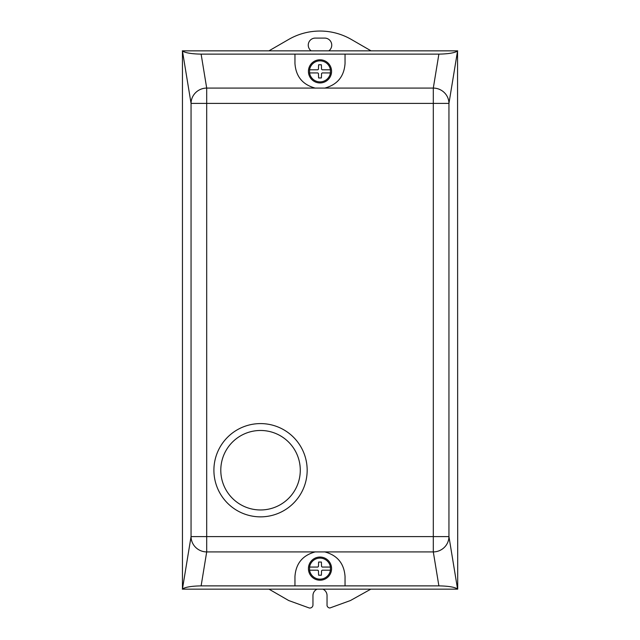 <?xml version="1.0" encoding="UTF-8"?>
<svg xmlns="http://www.w3.org/2000/svg" width="640" height="640" viewBox="0 0 640 640"><rect width="100%" height="100%" fill="white"/><g stroke="black" fill="none" stroke-linecap="round" stroke-linejoin="round"><path stroke-width="0.96" d="M220.792 470.224A39.744 39.744 0 0 1 260.536 430.472A39.744 39.744 0 0 1 300.28 470.224A39.744 39.744 0 0 1 260.536 509.968A39.744 39.744 0 0 1 220.792 470.224M213.904 470.224A46.632 46.632 0 0 1 260.536 423.592A46.632 46.632 0 0 1 307.168 470.224A46.632 46.632 0 0 1 260.536 516.856A46.632 46.632 0 0 1 213.904 470.224M331.576 568.624A11.576 11.576 0 0 1 320 580.208A11.576 11.576 0 0 1 308.424 568.624A11.576 11.576 0 0 1 320 557.048A11.576 11.576 0 0 1 331.576 568.624M308.552 69.648A11.576 11.576 0 0 1 321.72 59.912A11.576 11.576 0 0 1 331.448 73.088A11.576 11.576 0 0 1 318.28 82.816A11.576 11.576 0 0 1 308.552 69.648M309.576 69.8L309.576 72.928A10.544 10.544 0 0 0 330.424 72.928L330.424 69.8A10.544 10.544 0 0 0 309.576 69.8L317.824 69.8L318.464 69.176L318.6 64.792L320 64.76L321.4 64.792L321.536 69.176L322.176 69.8L330.424 69.8M309.576 72.928L317.824 72.928L318.464 73.56L318.6 77.944L320 77.976L321.4 77.944L321.536 73.56L322.176 72.928L330.424 72.928M294.96 54.128L294.96 63.512C295.888 76.472 302.616 84.664 315.152 88.08L206.696 88.08A15.648 15.296 170.7 0 0 191.056 103.384L206.696 103.384L206.696 88.08L201.12 54.128L438.88 54.128L433.304 88.08L433.304 536.608L206.696 536.608L206.696 103.384L448.944 103.384A15.648 15.296 -170.7 0 0 433.304 88.08L315.152 88.08A25.04 25.04 0 0 0 315.464 88.136M324.536 88.136A25.04 25.04 0 0 0 324.848 88.08C337.384 84.664 344.112 76.472 345.04 63.512L345.04 54.128M330.424 567.064A10.544 10.544 0 0 0 309.576 567.064L309.576 570.192A10.544 10.544 0 0 0 330.424 570.192L330.424 567.064L322.176 567.064L321.536 566.432L321.4 562.048L318.6 562.048L318.464 566.432L317.824 567.064L309.576 567.064M309.576 570.192L317.824 570.192L318.464 570.816L318.6 575.2L320 575.232L321.4 575.2L321.536 570.816L322.176 570.192L330.424 570.192M201.12 54.128C191.496 53.936 185.28 52.896 182.448 51L191.056 103.384L191.056 536.608A15.648 15.296 9.3 0 0 206.696 551.92L206.696 536.608L191.056 536.608L182.448 588.992C185.28 587.096 191.496 586.056 201.12 585.872L438.88 585.872C448.504 586.056 454.72 587.096 457.552 588.992L448.944 536.608L433.304 536.608L433.304 551.92A15.648 15.296 -9.3 0 0 448.944 536.608L448.944 103.384L457.552 51C454.72 52.896 448.504 53.936 438.88 54.128M315.464 551.856A25.04 25.04 0 0 0 315.152 551.92L324.848 551.92A25.04 25.04 0 0 0 324.536 551.856M438.88 585.872L433.304 551.92L324.848 551.92C337.384 555.328 344.112 563.52 345.04 576.48L345.04 585.872M294.96 585.872L294.96 576.48C295.888 563.52 302.616 555.328 315.152 551.92L206.696 551.92L201.12 585.872M182.448 588.992L182.448 51M457.552 51L457.704 589.152L182.296 589.152M182.296 50.848L457.704 50.848M317.104 589.152A7.04 7.04 0 0 0 312.96 595.568L312.96 604.912A3.128 3.128 0 0 1 309.296 608L288.704 600.536L268.976 589.152M370.832 589.152L350.432 600.536L329.848 608A3.128 3.128 0 0 1 327.04 605.64L327.04 595.568A7.04 7.04 0 0 0 322.896 589.152M311.192 50.848A7.04 7.04 0 0 1 315.304 38.088L324.696 38.088A7.04 7.04 0 0 1 328.808 50.848M268.936 50.848L288.704 39.432A62.592 62.592 0 0 1 351.296 39.432L371.064 50.848"/></g></svg>
